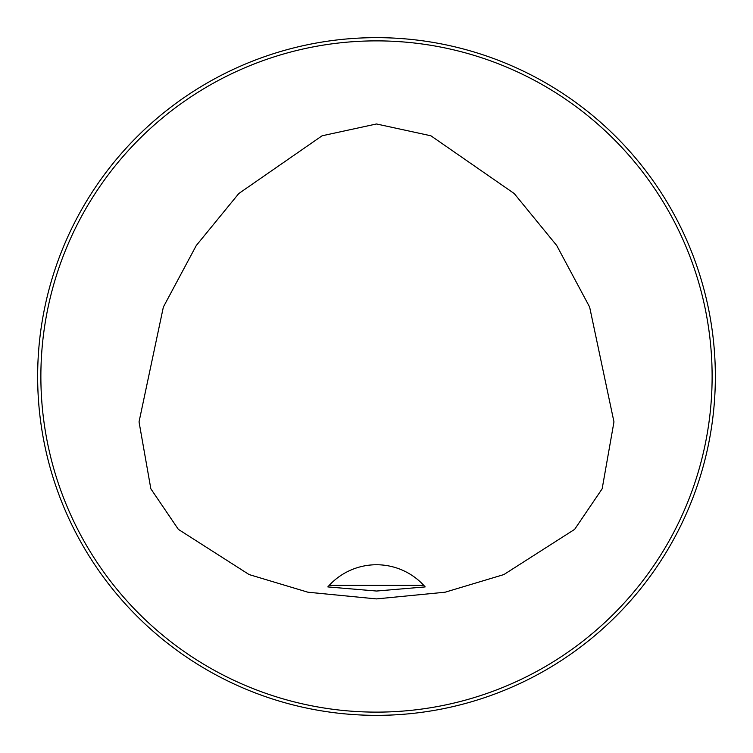 <?xml version="1.0" encoding="UTF-8"?>
<svg xmlns="http://www.w3.org/2000/svg" width="753" height="753" viewBox="0 0 753 753"><rect width="100%" height="100%" fill="white"/><g stroke="black" fill="none" stroke-linecap="round" stroke-linejoin="round"><path stroke-width="1.13" d="M712.122 376.5A335.622 335.622 0 0 0 208.685 85.842A335.622 335.622 0 0 0 208.685 667.158A335.622 335.622 0 0 0 712.122 376.5M376.5 123.972L322.105 135.785L238.805 193.521L196.288 245.506L163.363 307.045L139.032 421.887L150.845 488.801L178.357 529.359L249.139 574.577L307.921 592.216L376.5 598.908L445.079 592.216L503.861 574.577L574.643 529.359L602.155 488.801L613.968 421.887L589.637 307.045L556.712 245.506L514.195 193.521L430.895 135.785L376.5 123.972M37.65 376.5A338.85 338.85 0 0 1 376.5 37.65A338.85 338.85 0 0 1 715.35 376.5A338.85 338.85 0 0 1 376.5 715.35A338.85 338.85 0 0 1 37.65 376.5M329.23 585.345L327.819 586.916L376.5 591.039L425.181 586.916L423.77 585.345A64.542 64.542 0 0 0 329.23 585.345L423.77 585.345M425.181 586.916A64.542 64.542 0 0 0 424.005 585.599"/></g></svg>
